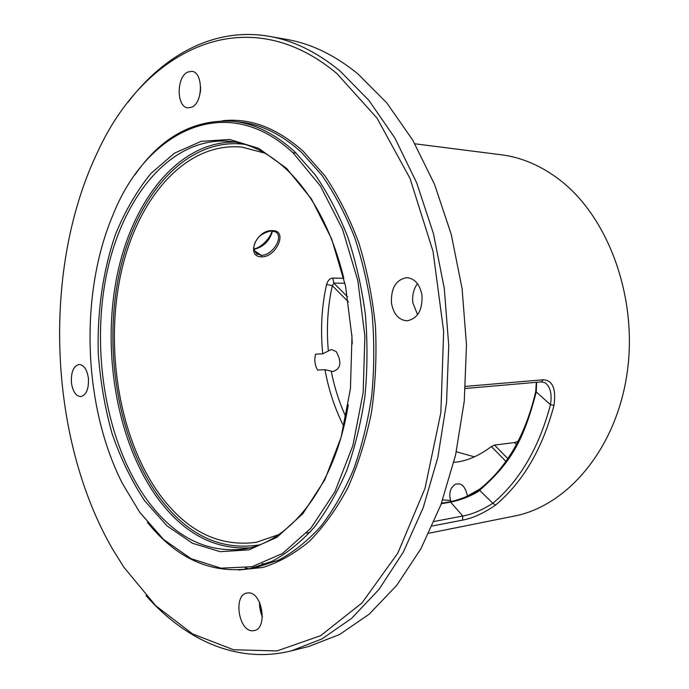 <?xml version="1.0" encoding="UTF-8"?>
<svg xmlns="http://www.w3.org/2000/svg" width="689" height="689" viewBox="0 0 689 689"><rect width="100%" height="100%" fill="white"/><g stroke="black" fill="none" stroke-linecap="round" stroke-linejoin="round"><path stroke-width="1.03" d="M145.99 595.58C185.298 640.167 237.8 664.274 291.344 650.864L308.818 646.454L339.565 634.509L369.201 614.166L396.683 585.435L420.927 548.72L440.874 504.839L455.575 455.067L464.274 401.084L466.487 344.862L462.078 288.562L451.243 234.381L434.526 184.308L412.728 140.082L386.856 103.014L358.013 73.99C334.906 55.172 311.239 43.674 287.003 39.488L269.253 36.345C214.89 26.811 164.249 54.629 128.249 101.92M291.344 650.864L322.013 638.884L351.597 618.386L379.036 589.362L403.254 552.225L423.184 507.793L437.868 457.367L446.55 402.626L448.737 345.611L444.302 288.519L433.433 233.562L416.681 182.809L394.857 137.998L368.977 100.473L340.142 71.113C317.052 52.106 293.428 40.513 269.253 36.345M336.783 73.456C245.181 -3.1 144.19 51.029 98.165 150.822C41.771 267.211 47.868 436.921 112.479 548.961L124.003 567.4L155.723 605.709L192.619 633.949L233.571 649.761L276.987 650.933L320.695 635.646L362.001 602.927L397.803 553.155L424.984 488.423L440.857 412.702L443.664 331.538L433.036 251.356L410.024 178.434L376.926 117.974L336.783 73.456M200.292 92.421L200.594 89.673M262.397 616.259L261.269 613.253L259.727 602.711M428.877 533.226L514.502 516.027C567.314 505.821 615.794 449.297 626.956 374.144C638.281 299.095 609.033 218.12 560.415 180.449C541.761 166.006 522.124 157.454 501.523 154.81L414.881 143.794M254 249.332C263.379 247.11 269.537 241.047 272.474 231.134M261.501 256.842C245.138 256.67 256.799 228.929 272.81 230.686C288.123 230.488 276.306 257.497 261.501 256.842L261.183 255.274L256.248 253.474M343.845 426.551C334.932 408.87 328.644 389.922 324.993 369.709L317.534 370.053C314.787 364.894 314.132 359.606 315.579 354.198L322.736 353.784C320.351 329.842 321.625 306.726 326.569 284.428C327.869 280.406 329.962 278.296 332.839 278.089L343.828 278.278M264.989 153.191L242.063 147.136C184.945 141.495 136.629 199.397 120.696 274.67C104.719 350.21 119.662 439.298 159.762 494.616C186.814 531.271 218.981 547.169 256.265 542.312L278.701 534.621M322.736 353.784L331.392 349.495L336.284 351.657C342.002 362.311 340.848 368.942 332.83 371.526L324.993 369.709M345.956 417.181C339.307 402.677 334.415 387.416 331.306 371.397M328.317 350.58C326.336 328.153 327.671 306.536 332.313 285.72L326.569 284.428M465.497 386.391L543.268 379.76C552.681 380.319 556.256 388.863 553.99 405.382C542.441 448.823 522.968 482.05 495.572 505.071C483.79 513.219 472.783 518.231 462.552 520.126L432.227 526M465.351 388.484L541.408 381.87L545.102 382.739C550.373 386.718 552.156 394.03 550.459 404.684C539.074 447.626 519.859 480.5 492.833 503.314C481.99 510.179 471.965 514.407 462.767 516.018L434.225 521.452M553.99 405.382L550.459 404.684L536.24 391.938L536.636 382.292M495.572 505.071L492.833 503.314L479.665 490.327C510.532 462.879 523.278 441.856 536.24 391.938L535.723 391.55L536.318 382.317M441.279 503.754L451.002 502.023C463.723 499.559 476.624 493.1 479.665 490.327L479.699 489.13C506.958 467.418 525.629 434.914 535.715 391.593M450.425 501.678C463.508 499 476.22 492.308 479.527 489.336M518.18 441.227L514.502 442.571L494.513 445.077L491.369 446.558C479.131 455.73 467.28 460.924 455.834 462.138L453.853 462.371M474.437 456.85L456.307 451.76M351.829 334.38L352.225 343.957M348.419 301.894L332.313 285.72L333.82 283.093L332.839 278.089M451.019 501.523L450.692 500.421C449.271 495.916 449.529 491.825 451.459 488.148C453.775 485.09 455.575 483.721 456.876 484.04C461.923 482.998 465.454 487.037 467.469 496.149M450.692 500.421L442.657 499.938M343.69 277.684C331.926 230.927 313.142 195.09 287.339 170.183C268.882 152.941 249.651 143.321 229.635 141.323C171.475 136.276 122.737 196.201 106.752 273.481C90.733 351.046 105.908 442.295 146.576 499.275C173.895 536.903 206.467 553.474 244.294 548.995C290.586 542.105 335.448 485.556 348.255 404.805M144.621 500.739L166.979 525.845L192.498 543.276L220.187 551.665L248.832 549.891L276.944 537.265L302.85 513.675L324.786 479.845L341.089 437.369L350.434 388.725L351.967 337.093L345.542 286.021L331.667 238.997L311.488 199.026L286.581 168.374L258.719 148.368L229.713 139.462L201.179 141.34L174.524 153.122L150.839 173.55C136.758 190.922 124.959 211.239 115.442 234.501C102.919 270.889 97.106 311.747 98.26 353.276C100.258 380.896 104.849 407.612 112.014 433.424C120.601 458.306 131.47 480.741 144.621 500.739M293.161 152.975C225.992 89.794 145.896 131.298 112.755 215.45C79.183 295.107 83.188 406.407 122.392 483.454L139.695 512.263L163.655 539.539L191.077 558.684L220.954 568.167L251.985 566.72L282.568 553.474L310.86 528.248L334.914 491.722L352.863 445.602L363.163 392.609L364.886 336.266L357.815 280.552L342.562 229.351L320.419 186.004L293.161 152.975M233.726 121.333L240.452 122.108C261.587 124.485 281.973 134.613 301.601 152.476L321.884 175.239C334.38 193.273 345.249 213.866 354.482 237.007C362.586 261.32 368.469 286.986 372.138 313.986C374.428 341.339 374.308 368.494 371.759 395.452C367.848 421.84 361.768 446.55 353.526 469.579C344.181 491.274 333.278 510.222 320.798 526.422C307.656 540.848 293.703 552.044 278.959 559.993L256.454 567.391L249.806 568.649L272.276 561.242C287.003 553.267 300.938 542.036 314.072 527.559C326.534 511.29 337.429 492.256 346.765 470.458C354.999 447.325 361.07 422.495 364.972 395.968C367.513 368.882 367.633 341.589 365.342 314.098C361.665 286.96 355.774 261.165 347.669 236.732C338.437 213.478 327.568 192.791 315.08 174.67L294.814 151.804C275.195 133.864 254.835 123.71 233.726 121.333C194.453 118.801 161.536 136.62 134.958 174.791M249.806 568.649C210.817 573.989 176.703 558.581 147.455 522.417M187.658 72.095L191.826 71.329C203.307 71.992 203.212 102.73 191.74 107.191L187.933 107.863C176.462 107.372 176.212 77.073 187.658 72.095M71.406 382.628C70.95 372.034 73.534 365.971 79.166 364.447C83.989 364.955 87.072 369.605 88.425 378.39C88.881 388.984 86.323 395.055 80.768 396.606C75.868 396.123 72.741 391.464 71.406 382.628M252.587 630.754C238.523 631.477 233.115 594.934 246.938 593.057L248.195 592.91C262.096 591.489 268.116 628.42 254.258 630.573L252.587 630.754M422.012 295.392C422.546 310.274 417.551 318.749 407.01 320.798C398.69 320.075 393.505 314.141 391.455 302.996C390.913 288.002 396.037 279.553 406.829 277.65C414.89 278.52 419.945 284.436 422.012 295.392M200.654 87.451L199.879 94.6M262.371 616.733L260.89 613.003L259.581 606.311L259.529 602.281M417.594 314.675L412.857 302.815C412.048 295.392 413.581 289.01 417.474 283.67M247.997 568.554L245.241 568.012M266.264 563.86L262.13 563.705M272.81 230.686L272.189 231.116C275.195 231.659 276.797 232.331 277.012 233.115C282.817 239.049 271.475 255.955 261.183 255.274L254.319 250.572M462.552 520.126L462.767 516.018L450.21 501.678C452.699 501.411 462.879 498.328 466.401 496.605L479.708 489.13M543.268 379.76L541.382 381.878M449.995 501.756L441.468 503.228M347.601 296.899L333.82 283.093L344.948 283.248M505.907 461.389L491.369 446.558M507.836 458.616L494.513 445.077M516.466 444.457L514.502 442.571M259.004 544.956C220.282 550.907 186.891 534.845 158.832 496.76C117.922 440.185 102.911 349.09 119.576 272.172C136.189 195.538 186.082 137.008 244.595 144.294M249.797 547.833C214.021 549.753 183.214 533.097 157.385 497.846C117.268 442.252 101.834 353.612 116.725 277.366C131.633 201.412 178.218 141.176 235.207 142.089M238.601 570.01L262.767 567.478C278.89 562.465 294.427 553.749 309.37 541.33C323.718 526.818 336.551 508.964 347.859 487.769C358.047 464.886 365.919 439.754 371.474 412.375C375.514 384.152 376.84 355.378 375.436 326.061C372.456 296.985 366.91 269.227 358.797 242.795C349.366 217.629 338.041 195.28 324.829 175.755L303.246 151.313C276.987 127.887 250.064 117.707 222.452 120.773M253.922 248.824C260.959 248.143 270.82 237.559 271.897 231.108M272.207 231.116C270.794 230.315 260.924 233.476 257.626 238.446C255.154 241.873 253.905 244.879 253.862 247.48C253.526 249.358 254.749 251.64 257.514 254.336L256.42 253.612M296.149 153.07L293.436 152.777M309.783 532.502L306.553 533.097"/></g></svg>
